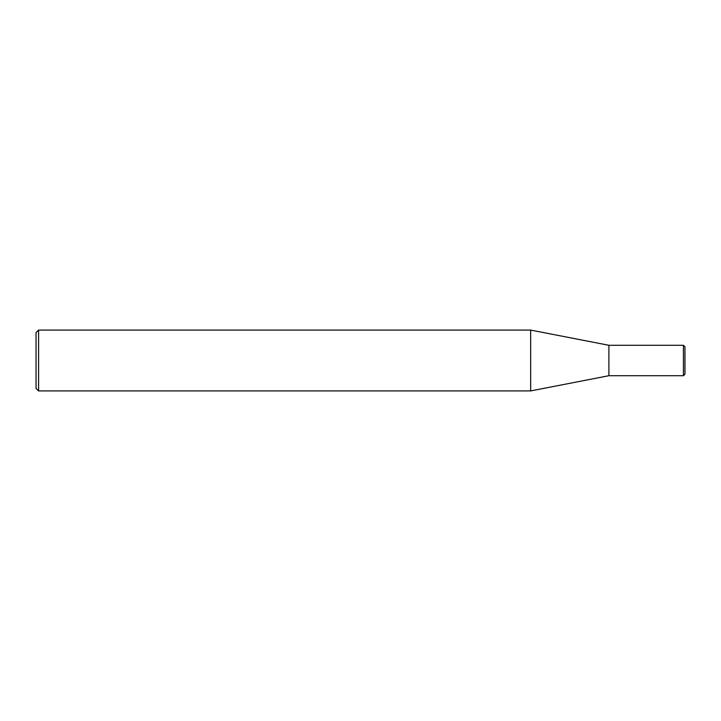 <?xml version="1.0" encoding="UTF-8"?>
<svg xmlns="http://www.w3.org/2000/svg" width="721" height="721" viewBox="0 0 721 721"><rect width="100%" height="100%" fill="white"/><g stroke="black" fill="none" stroke-linecap="round" stroke-linejoin="round"><path stroke-width="1.08" d="M684.95 346.81L684.95 374.19L683.427 375.704L683.427 345.287L684.95 346.81M683.427 372.324L683.427 370.513M683.427 370.224L683.427 368.773M683.427 367.944L683.427 367.494M683.427 367.422L683.427 366.962M683.427 366.71L683.427 366.142M683.427 365.88L683.427 363.393M683.427 362.924L683.427 361.825M683.427 361.455L683.427 360.248M683.427 360.167L683.427 359.256M683.427 359.184L683.427 357.787M683.427 357.706L683.427 356.724M683.427 356.174L683.427 354.849M683.427 354.678L683.427 353.497M683.427 353.425L683.427 352.975M683.427 352.488L683.427 351.325M683.427 350.875L683.427 350.118M683.427 349.982L683.427 349.279M683.427 349.162L683.427 348.216M530.665 330.083L608.903 345.287L608.903 375.713L530.665 390.917L530.665 330.083L38.583 330.083L38.583 390.917L530.665 390.917M38.583 390.917L36.05 388.385L36.05 332.615L38.583 330.083M608.903 345.287L683.427 345.287M683.427 375.713L608.903 375.713"/></g></svg>
